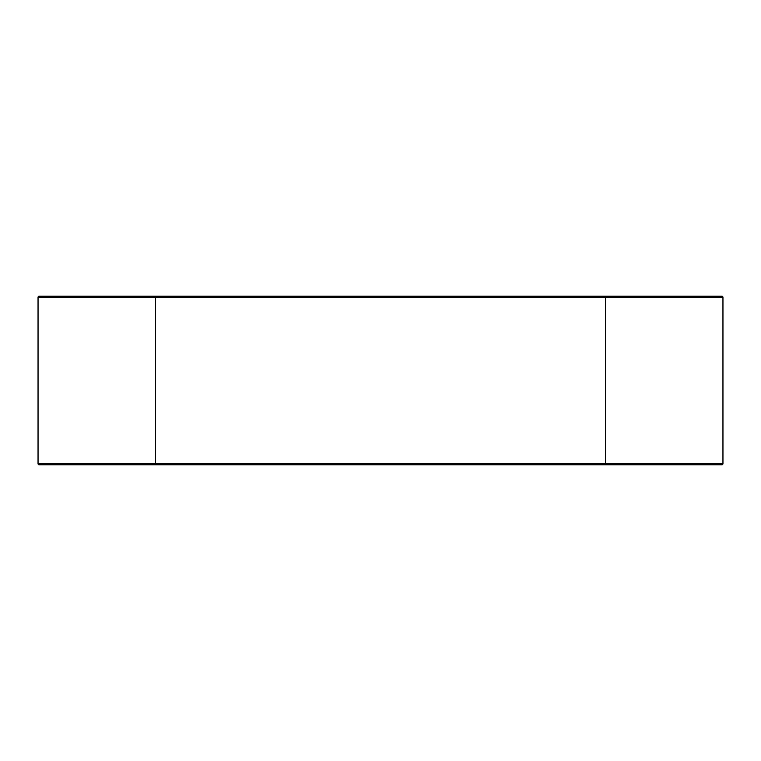 <?xml version="1.0" encoding="UTF-8"?>
<svg xmlns="http://www.w3.org/2000/svg" width="761" height="761" viewBox="0 0 761 761"><rect width="100%" height="100%" fill="white"/><g stroke="black" fill="none" stroke-linecap="round" stroke-linejoin="round"><path stroke-width="1.14" d="M721.828 464.847A1.122 1.122 0 0 0 722.95 463.725A1.122 1.122 0 0 1 721.828 464.847L39.172 464.847A1.122 1.122 0 0 1 38.05 463.725L38.05 297.275A1.122 1.122 0 0 1 39.172 296.153L721.828 296.153A1.122 1.122 0 0 1 722.95 297.275L38.05 297.275L38.05 463.725L155.577 463.725L155.577 296.153M155.577 464.847L155.577 463.725L605.423 463.725L605.423 464.847L695.963 464.847M605.423 296.153L605.423 463.725L722.95 463.725L722.95 297.275A1.122 1.122 0 0 0 721.828 296.153"/></g></svg>
